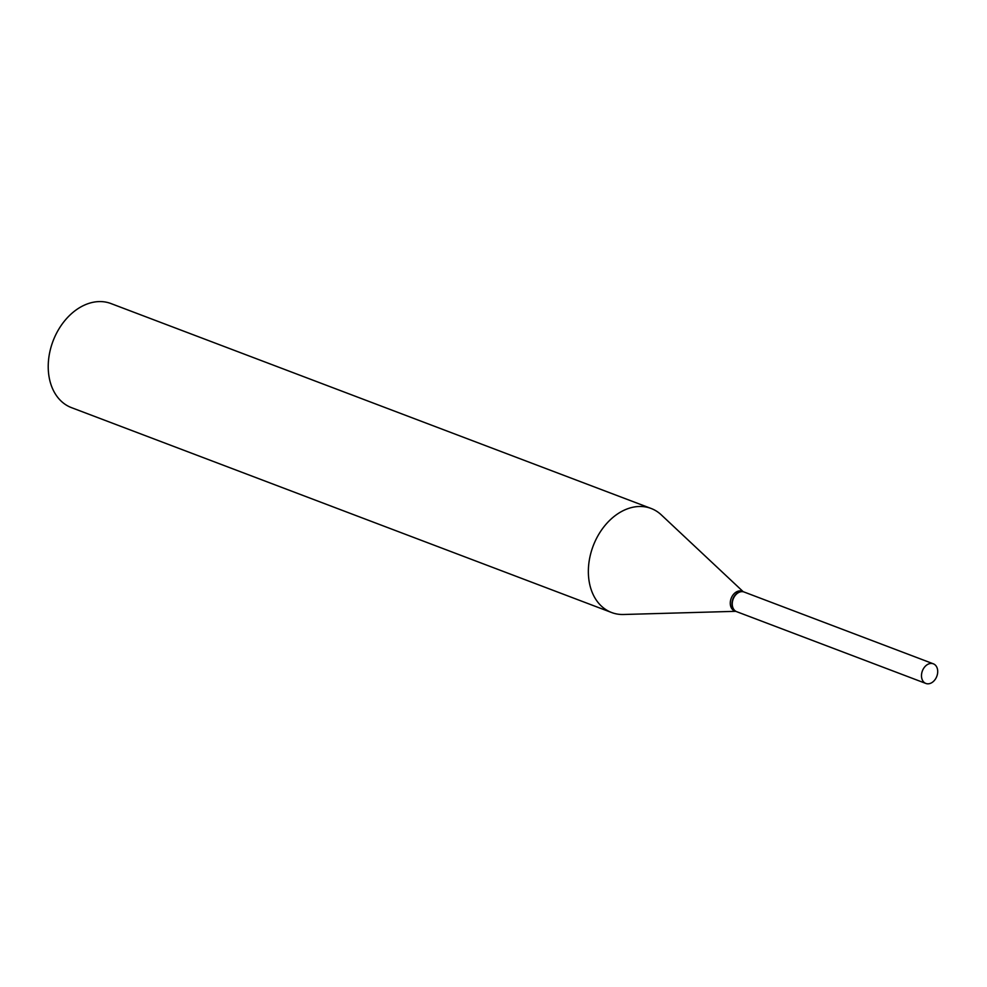 <?xml version="1.0" encoding="UTF-8"?>
<svg xmlns="http://www.w3.org/2000/svg" width="987" height="987" viewBox="0 0 987 987"><rect width="100%" height="100%" fill="white"/><g stroke="black" fill="none" stroke-linecap="round" stroke-linejoin="round"><path stroke-width="1.48" d="M931.444 682.868A10.512 7.711 -69.2 0 1 925.868 683.448A10.512 7.711 -69.2 0 1 921.55 674.466A10.512 7.711 -69.2 0 1 927.743 664.374A10.512 7.711 -69.2 0 1 933.32 663.807A10.512 7.711 -69.2 0 1 937.65 672.789A10.512 7.711 -69.2 0 1 931.444 682.868M925.868 683.448L736.635 611.669A10.512 7.711 -69.2 0 1 732.317 602.675A10.512 7.711 -69.2 0 1 738.523 592.595A10.512 7.711 -69.2 0 1 744.087 592.015L933.32 663.807M736.499 611.607A10.512 7.711 -69.2 0 1 736.351 611.558A10.512 7.711 -69.2 0 1 732.181 606.043A10.512 7.711 -69.2 0 1 735.093 595.136A10.512 7.711 -69.2 0 1 743.816 591.916A10.512 7.711 -69.2 0 1 743.951 591.966M735.722 611.323L623.5 614.494A55.654 40.837 -69.2 0 1 611.607 612.52L71.459 407.631A55.654 40.837 -69.2 0 1 49.35 378.366A55.654 40.837 -69.2 0 1 64.797 320.652A55.654 40.837 -69.2 0 1 110.951 303.552L651.087 508.453A55.654 40.837 -69.2 0 1 661.29 514.869L743.174 591.669M611.607 612.52A55.654 40.837 -69.2 0 1 589.486 583.268A55.654 40.837 -69.2 0 1 604.932 525.54A55.654 40.837 -69.2 0 1 651.087 508.453M736.351 611.558L734.661 610.916A10.512 7.711 -69.2 0 1 730.479 605.389A10.512 7.711 -69.2 0 1 733.403 594.495A10.512 7.711 -69.2 0 1 742.113 591.262L743.816 591.916"/></g></svg>
